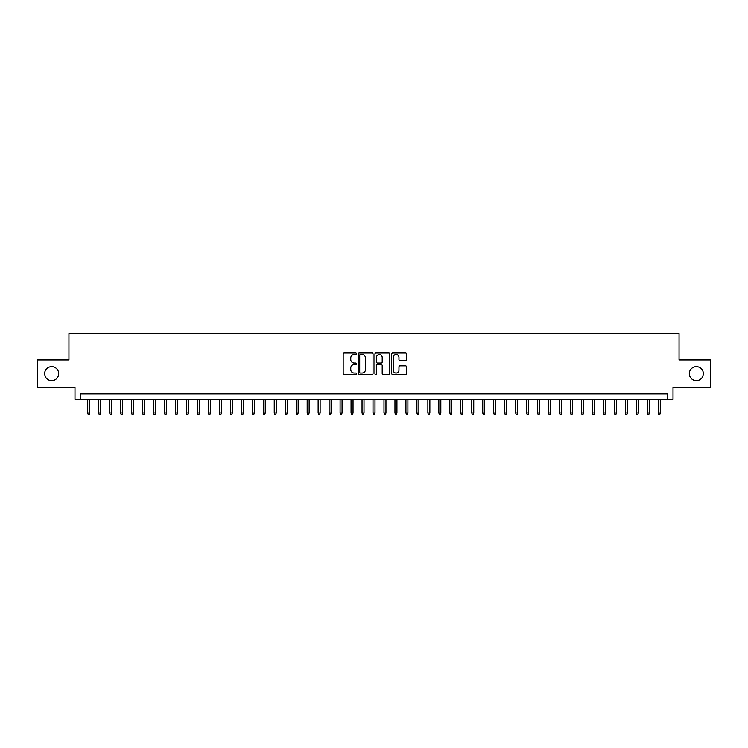 <?xml version="1.0" encoding="UTF-8"?>
<svg xmlns="http://www.w3.org/2000/svg" width="748" height="748" viewBox="0 0 748 748"><rect width="100%" height="100%" fill="white"/><g stroke="black" fill="none" stroke-linecap="round" stroke-linejoin="round"><path stroke-width="1.12" d="M356.441 353.72A0.757 0.757 0 0 0 355.693 352.972L344.248 352.972A1.075 1.075 0 0 0 343.173 354.047L343.173 373.43A1.075 1.075 0 0 0 344.248 374.514L355.693 374.514A0.757 0.757 0 0 0 356.441 373.757A0.757 0.757 0 0 0 355.693 373L354.206 373A3.45 3.45 0 0 1 350.765 369.559L350.765 367.941A3.45 3.45 0 0 1 354.206 364.491L355.693 364.491A0.757 0.757 0 0 0 356.441 363.743A0.757 0.757 0 0 0 355.693 362.986L354.206 362.986A3.45 3.45 0 0 1 350.765 359.536L350.765 357.927A3.45 3.45 0 0 1 354.206 354.477L355.693 354.477A0.757 0.757 0 0 0 356.441 353.72M689.31 373.617A7.022 7.022 0 0 0 696.332 380.639A7.022 7.022 0 0 0 703.354 373.617A7.022 7.022 0 0 0 696.332 366.595A7.022 7.022 0 0 0 689.31 373.617M44.646 373.617A7.022 7.022 0 0 0 51.668 380.639A7.022 7.022 0 0 0 58.69 373.617A7.022 7.022 0 0 0 51.668 366.595A7.022 7.022 0 0 0 44.646 373.617M405.481 360.564A1.075 1.075 0 0 0 406.557 359.489L406.557 354.047A1.075 1.075 0 0 0 405.481 352.972L392.765 352.972A1.075 1.075 0 0 0 391.69 354.047L391.69 373.43A1.075 1.075 0 0 0 392.765 374.514L405.481 374.514A1.075 1.075 0 0 0 406.557 373.43L406.557 366.866A1.075 1.075 0 0 0 405.481 365.791L400.04 365.791A1.075 1.075 0 0 0 398.964 366.866L398.964 370.12A2.88 2.88 0 0 1 396.085 373A2.88 2.88 0 0 1 393.196 370.12L393.196 357.357A2.88 2.88 0 0 1 396.085 354.477A2.88 2.88 0 0 1 398.964 357.357L398.964 359.489A1.075 1.075 0 0 0 400.04 360.564L405.481 360.564M667.534 399.404L673.013 399.404L673.013 387.333L710.6 387.333L710.6 359.9L679.053 359.9L679.053 333.561L68.947 333.561L68.947 359.9L37.4 359.9L37.4 387.333L74.987 387.333L74.987 399.404L667.534 399.404L667.534 393.916L80.466 393.916L80.466 399.404M373.056 354.047A1.075 1.075 0 0 0 371.98 352.972L359.274 352.972A1.075 1.075 0 0 0 358.189 354.047L358.189 373.43A1.075 1.075 0 0 0 359.274 374.514L371.98 374.514A1.075 1.075 0 0 0 373.056 373.43L373.056 354.047M376.02 352.972L388.726 352.972A1.075 1.075 0 0 1 389.811 354.047L389.811 373.43A1.075 1.075 0 0 1 388.726 374.514L383.294 374.514A1.075 1.075 0 0 1 382.209 373.43L382.209 365.576A1.075 1.075 0 0 0 381.134 364.491L377.525 364.491A1.075 1.075 0 0 0 376.45 365.576L376.45 373.757A0.757 0.757 0 0 1 375.692 374.514A0.757 0.757 0 0 1 374.944 373.757L374.944 354.047A1.075 1.075 0 0 1 376.02 352.972M360.452 354.477A0.757 0.757 0 0 0 359.704 355.235L359.704 372.252A0.757 0.757 0 0 0 360.452 373L362.013 373A3.45 3.45 0 0 0 365.463 369.559L365.463 357.927A3.45 3.45 0 0 0 362.013 354.477L360.452 354.477M382.209 357.413A2.88 2.88 0 0 0 379.329 354.533A2.88 2.88 0 0 0 376.45 357.413L376.45 361.91A1.075 1.075 0 0 0 377.525 362.986L381.134 362.986A1.075 1.075 0 0 0 382.209 361.91L382.209 357.413M89.685 413.008L89.246 414.439L88.152 414.439L87.712 413.008L89.685 413.008L89.685 399.404M87.712 413.008L87.712 399.404M100.662 413.008L100.223 414.439L99.119 414.439L98.689 413.008L100.662 413.008L100.662 399.404M98.689 413.008L98.689 399.404M111.63 413.008L111.19 414.439L110.096 414.439L109.657 413.008L111.63 413.008L111.63 399.404M109.657 413.008L109.657 399.404M122.607 413.008L122.167 414.439L121.073 414.439L120.634 413.008L122.607 413.008L122.607 399.404M120.634 413.008L120.634 399.404M133.583 413.008L133.144 414.439L132.041 414.439L131.601 413.008L133.583 413.008L133.583 399.404M131.601 413.008L131.601 399.404M144.551 413.008L144.112 414.439L143.018 414.439L142.578 413.008L144.551 413.008L144.551 399.404M142.578 413.008L142.578 399.404M155.528 413.008L155.088 414.439L153.985 414.439L153.546 413.008L155.528 413.008L155.528 399.404M153.546 413.008L153.546 399.404M166.495 413.008L166.056 414.439L164.962 414.439L164.523 413.008L166.495 413.008L166.495 399.404M164.523 413.008L164.523 399.404M177.472 413.008L177.033 414.439L175.939 414.439L175.5 413.008L177.472 413.008L177.472 399.404M175.5 413.008L175.5 399.404M188.449 413.008L188.01 414.439L186.907 414.439L186.467 413.008L188.449 413.008L188.449 399.404M186.467 413.008L186.467 399.404M199.417 413.008L198.977 414.439L197.883 414.439L197.444 413.008L199.417 413.008L199.417 399.404M197.444 413.008L197.444 399.404M210.394 413.008L209.954 414.439L208.851 414.439L208.412 413.008L210.394 413.008L210.394 399.404M208.412 413.008L208.412 399.404M221.361 413.008L220.922 414.439L219.828 414.439L219.388 413.008L221.361 413.008L221.361 399.404M219.388 413.008L219.388 399.404M232.338 413.008L231.899 414.439L230.805 414.439L230.365 413.008L232.338 413.008L232.338 399.404M230.365 413.008L230.365 399.404M243.306 413.008L242.876 414.439L241.772 414.439L241.333 413.008L243.306 413.008L243.306 399.404M241.333 413.008L241.333 399.404M254.283 413.008L253.843 414.439L252.749 414.439L252.31 413.008L254.283 413.008L254.283 399.404M252.31 413.008L252.31 399.404M265.26 413.008L264.82 414.439L263.717 414.439L263.277 413.008L265.26 413.008L265.26 399.404M263.277 413.008L263.277 399.404M276.227 413.008L275.788 414.439L274.694 414.439L274.254 413.008L276.227 413.008L276.227 399.404M274.254 413.008L274.254 399.404M287.204 413.008L286.764 414.439L285.671 414.439L285.231 413.008L287.204 413.008L287.204 399.404M285.231 413.008L285.231 399.404M298.171 413.008L297.741 414.439L296.638 414.439L296.199 413.008L298.171 413.008L298.171 399.404M296.199 413.008L296.199 399.404M309.148 413.008L308.709 414.439L307.615 414.439L307.176 413.008L309.148 413.008L309.148 399.404M307.176 413.008L307.176 399.404M320.125 413.008L319.686 414.439L318.583 414.439L318.143 413.008L320.125 413.008L320.125 399.404M318.143 413.008L318.143 399.404M331.093 413.008L330.653 414.439L329.559 414.439L329.12 413.008L331.093 413.008L331.093 399.404M329.12 413.008L329.12 399.404M342.07 413.008L341.63 414.439L340.536 414.439L340.097 413.008L342.07 413.008L342.07 399.404M340.097 413.008L340.097 399.404M353.037 413.008L352.598 414.439L351.504 414.439L351.064 413.008L353.037 413.008L353.037 399.404M351.064 413.008L351.064 399.404M364.014 413.008L363.575 414.439L362.481 414.439L362.041 413.008L364.014 413.008L364.014 399.404M362.041 413.008L362.041 399.404M374.991 413.008L374.552 414.439L373.448 414.439L373.009 413.008L374.991 413.008L374.991 399.404M373.009 413.008L373.009 399.404M385.959 413.008L385.519 414.439L384.425 414.439L383.986 413.008L385.959 413.008L385.959 399.404M383.986 413.008L383.986 399.404M396.936 413.008L396.496 414.439L395.402 414.439L394.963 413.008L396.936 413.008L396.936 399.404M394.963 413.008L394.963 399.404M407.903 413.008L407.464 414.439L406.37 414.439L405.93 413.008L407.903 413.008L407.903 399.404M405.93 413.008L405.93 399.404M418.88 413.008L418.441 414.439L417.347 414.439L416.907 413.008L418.88 413.008L418.88 399.404M416.907 413.008L416.907 399.404M429.857 413.008L429.417 414.439L428.314 414.439L427.875 413.008L429.857 413.008L429.857 399.404M427.875 413.008L427.875 399.404M440.824 413.008L440.385 414.439L439.291 414.439L438.852 413.008L440.824 413.008L440.824 399.404M438.852 413.008L438.852 399.404M451.801 413.008L451.362 414.439L450.259 414.439L449.829 413.008L451.801 413.008L451.801 399.404M449.829 413.008L449.829 399.404M462.769 413.008L462.329 414.439L461.236 414.439L460.796 413.008L462.769 413.008L462.769 399.404M460.796 413.008L460.796 399.404M473.746 413.008L473.306 414.439L472.212 414.439L471.773 413.008L473.746 413.008L473.746 399.404M471.773 413.008L471.773 399.404M484.723 413.008L484.283 414.439L483.18 414.439L482.74 413.008L484.723 413.008L484.723 399.404M482.74 413.008L482.74 399.404M495.69 413.008L495.251 414.439L494.157 414.439L493.717 413.008L495.69 413.008L495.69 399.404M493.717 413.008L493.717 399.404M506.667 413.008L506.228 414.439L505.124 414.439L504.694 413.008L506.667 413.008L506.667 399.404M504.694 413.008L504.694 399.404M517.635 413.008L517.195 414.439L516.101 414.439L515.662 413.008L517.635 413.008L517.635 399.404M515.662 413.008L515.662 399.404M528.612 413.008L528.172 414.439L527.078 414.439L526.639 413.008L528.612 413.008L528.612 399.404M526.639 413.008L526.639 399.404M539.589 413.008L539.149 414.439L538.046 414.439L537.606 413.008L539.589 413.008L539.589 399.404M537.606 413.008L537.606 399.404M550.556 413.008L550.117 414.439L549.023 414.439L548.583 413.008L550.556 413.008L550.556 399.404M548.583 413.008L548.583 399.404M561.533 413.008L561.094 414.439L559.99 414.439L559.551 413.008L561.533 413.008L561.533 399.404M559.551 413.008L559.551 399.404M572.5 413.008L572.061 414.439L570.967 414.439L570.528 413.008L572.5 413.008L572.5 399.404M570.528 413.008L570.528 399.404M583.477 413.008L583.038 414.439L581.944 414.439L581.505 413.008L583.477 413.008L583.477 399.404M581.505 413.008L581.505 399.404M594.454 413.008L594.015 414.439L592.912 414.439L592.472 413.008L594.454 413.008L594.454 399.404M592.472 413.008L592.472 399.404M605.422 413.008L604.982 414.439L603.888 414.439L603.449 413.008L605.422 413.008L605.422 399.404M603.449 413.008L603.449 399.404M616.399 413.008L615.959 414.439L614.856 414.439L614.417 413.008L616.399 413.008L616.399 399.404M614.417 413.008L614.417 399.404M627.366 413.008L626.927 414.439L625.833 414.439L625.393 413.008L627.366 413.008L627.366 399.404M625.393 413.008L625.393 399.404M638.343 413.008L637.904 414.439L636.81 414.439L636.37 413.008L638.343 413.008L638.343 399.404M636.37 413.008L636.37 399.404M649.311 413.008L648.881 414.439L647.777 414.439L647.338 413.008L649.311 413.008L649.311 399.404M647.338 413.008L647.338 399.404M660.288 413.008L659.848 414.439L658.754 414.439L658.315 413.008L660.288 413.008L660.288 399.404M658.315 413.008L658.315 399.404"/></g></svg>
